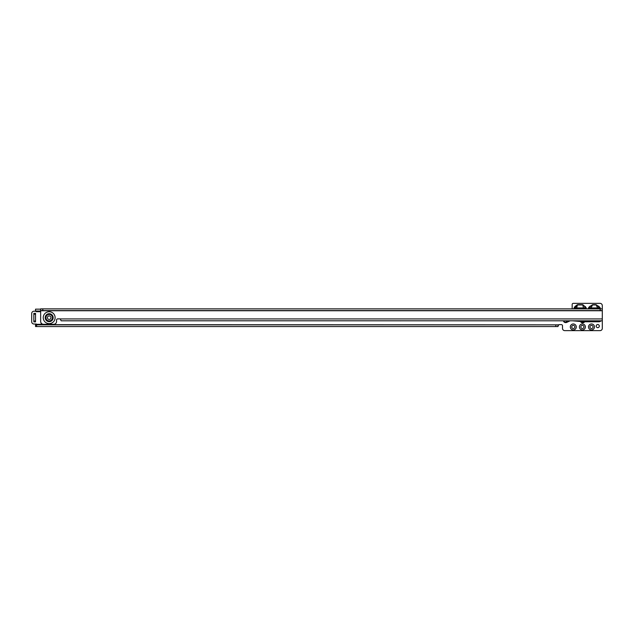 <?xml version="1.0" encoding="UTF-8"?>
<svg xmlns="http://www.w3.org/2000/svg" width="634" height="634" viewBox="0 0 634 634"><rect width="100%" height="100%" fill="white"/><g stroke="black" fill="none" stroke-linecap="round" stroke-linejoin="round"><path stroke-width="0.95" d="M585.927 308.869L585.974 307.435L586.418 308.869M585.309 306.484L585.214 307.823L584.905 306.761L582.757 304.946L577.503 304.946L573.841 308.845L574.951 306.484L577.503 304.661L582.757 304.661L585.974 307.435M588.193 308.916L588.915 307.181L588.685 308.916M599.994 308.916L599.764 307.181L600.485 308.916M588.51 326.946A2.988 2.988 0 0 1 591.498 323.966A2.988 2.988 0 0 1 594.486 326.946A2.988 2.988 0 0 1 591.498 329.934A2.988 2.988 0 0 1 588.51 326.946M593.059 326.946A1.561 1.561 0 0 0 591.498 325.385A1.561 1.561 0 0 0 589.937 326.946A1.561 1.561 0 0 0 591.498 328.515A1.561 1.561 0 0 0 593.059 326.946M579.421 326.946A2.988 2.988 0 0 1 582.4 323.966A2.988 2.988 0 0 1 585.388 326.946A2.988 2.988 0 0 1 582.4 329.934A2.988 2.988 0 0 1 579.421 326.946M583.969 326.946A1.561 1.561 0 0 0 582.4 325.385A1.561 1.561 0 0 0 580.839 326.946A1.561 1.561 0 0 0 582.4 328.515A1.561 1.561 0 0 0 583.969 326.946M570.323 326.946A2.988 2.988 0 0 1 573.31 323.966A2.988 2.988 0 0 1 576.29 326.946A2.988 2.988 0 0 1 573.31 329.934A2.988 2.988 0 0 1 570.323 326.946M574.872 326.946A1.561 1.561 0 0 0 573.31 325.385A1.561 1.561 0 0 0 571.741 326.946A1.561 1.561 0 0 0 573.31 328.515A1.561 1.561 0 0 0 574.872 326.946M599.312 326.098A1.561 1.561 0 0 0 597.751 324.529A1.561 1.561 0 0 0 596.19 326.098A1.561 1.561 0 0 0 597.751 327.659A1.561 1.561 0 0 0 599.312 326.098M572.169 308.869L572.169 304.494A1.133 1.133 0 0 1 573.31 303.353L600.026 303.353A2.274 2.274 0 0 1 602.3 305.628L602.3 308.869L40.655 308.869L40.655 321.438A2.845 2.845 0 0 0 43.492 324.283L53.731 324.283A2.845 2.845 0 0 0 56.569 321.438L56.569 320.019A1.133 1.133 0 0 1 57.71 318.878L59.984 318.878A1.133 1.133 0 0 1 60.317 318.934L61.118 320.812L602.3 320.804L602.3 328.372A2.274 2.274 0 0 1 600.224 330.631L564.585 330.631A2.274 2.274 0 0 1 562.509 328.372L562.509 325.757A1.133 1.133 0 0 0 561.367 324.624L559.093 324.624A1.133 1.133 0 0 0 558.752 324.671L557.96 326.55L557.96 324.846L557.96 326.55L36.621 326.55L36.621 324.846L35.536 324.846L35.536 324.022M35.536 311.231L35.536 309.875L35.631 311.032A1.133 1.133 0 0 0 36.677 311.714L40.655 311.714M510.069 320.804A2.988 2.988 0 0 1 509.213 320.804M400.918 320.804A2.988 2.988 0 0 1 400.07 320.804M237.195 320.804A2.988 2.988 0 0 1 236.355 320.804M73.465 320.812A2.988 2.988 0 0 1 72.641 320.812M588.915 307.181L592.647 304.661L596.039 304.661L599.764 307.181M35.536 314.218L35.536 313.362L33.832 313.362L33.832 321.042L35.536 321.042L35.536 314.218L33.832 314.218M35.536 321.676L35.536 321.042M33.832 321.676L33.832 321.042M35.536 309.154L40.655 309.154L35.536 309.154L35.536 309.875M36.621 326.55L35.536 326.55L35.536 324.846L35.536 326.55M36.621 324.846L555.788 324.846L555.788 326.55M557.96 326.55L557.96 324.846L555.788 324.846M35.536 324.671L557.96 324.846M599.566 308.869A2.274 1.926 -112.5 0 0 599.027 307.688L599.415 307.53L598.393 306.499L598.742 306.151M597.838 308.869L599.019 307.688L598.393 306.499L596.039 304.946L592.647 304.946L590.294 306.499L589.263 307.53L589.66 307.688A2.274 1.03 27.9 0 1 591.054 307.942L591.054 308.869M596.039 304.661L597.624 307.942A2.274 1.03 152.1 0 1 599.019 307.688L597.846 308.869M592.647 304.661L591.054 307.942L597.624 307.942L597.624 308.869M589.945 306.151L590.294 306.499L589.66 307.688A2.274 1.926 112.5 0 0 589.113 308.869M574.737 308.869A2.274 1.942 -72.5 0 1 575.062 307.886L574.285 307.435M575.046 307.823L574.951 306.484M575.062 307.886L575.093 307.926A2.274 1.102 16.4 0 1 576.623 307.942L577.503 304.661M583.637 308.869L582.757 304.661M585.848 308.869L586.418 308.845M576.433 308.869L575.093 307.926M585.523 308.869A2.274 1.942 -107.5 0 0 585.198 307.886L583.827 308.869M576.623 308.869L576.623 307.942L583.637 307.942A2.274 1.102 -16.4 0 1 585.166 307.926M41.614 323.57A2.274 2.274 0 0 1 39.942 324.307L37.351 324.307A2.274 2.274 0 0 1 36.249 324.022L33.974 324.022A2.274 2.274 0 0 1 31.7 321.747L31.7 313.505A2.274 2.274 0 0 1 33.974 311.231L35.75 311.231M50.942 317.682A1.759 1.759 0 0 0 49.183 315.922A1.759 1.759 0 0 0 47.415 317.682A1.759 1.759 0 0 0 49.183 319.441A1.759 1.759 0 0 0 50.942 317.682M602.3 320.804L602.3 310.573L600.129 310.573L600.129 308.869M602.3 308.869L602.3 310.573M42.827 308.869L42.827 310.573L600.129 310.573M40.655 310.573L42.827 310.573M572.565 320.804L583.542 321.763A1.989 1.989 0 0 0 583.708 321.771L599.059 321.771A1.989 1.989 0 0 0 600.057 321.509L601.341 320.796M585.84 308.251L586.299 308.108M574.42 308.251L573.952 308.108M580.942 321.541A2.045 2.045 0 0 0 584.191 321.771M588.827 308.164L588.384 307.981M599.859 308.164L600.303 307.981M584.659 321.771A2.417 2.417 0 0 1 580.498 321.501M570.125 320.804L566.725 322.389A2.417 2.417 0 0 1 563.364 320.804M40.655 311.032L35.631 311.032M555.883 326.55L555.883 324.846M36.574 326.55L36.574 324.846M589.66 307.688L590.84 308.869L589.66 307.688M563.745 320.804A2.045 2.045 0 0 0 566.566 322.056L569.253 320.804M566.725 322.389L565.988 320.804M52.67 317.682A3.495 3.495 0 0 0 49.183 314.187A3.495 3.495 0 0 0 45.688 317.682A3.495 3.495 0 0 0 49.183 321.176A3.495 3.495 0 0 0 52.67 317.682M52.424 317.682A3.249 3.249 0 0 0 49.183 314.432A3.249 3.249 0 0 0 45.933 317.682A3.249 3.249 0 0 0 49.183 320.931A3.249 3.249 0 0 0 52.424 317.682M53.153 317.682A3.97 3.97 0 0 0 49.183 313.711A3.97 3.97 0 0 0 45.212 317.682A3.97 3.97 0 0 0 49.183 321.652A3.97 3.97 0 0 0 53.153 317.682M55.118 317.682A5.936 5.936 0 0 1 49.183 323.617A5.936 5.936 0 0 1 43.239 317.682A5.936 5.936 0 0 1 49.183 311.746A5.936 5.936 0 0 1 55.118 317.682M60.317 318.934L602.3 318.926M602.3 310.747L40.655 310.747M600.224 308.869L600.224 310.573M42.732 308.869L42.732 310.573M33.832 321.89L35.536 321.89"/></g></svg>
